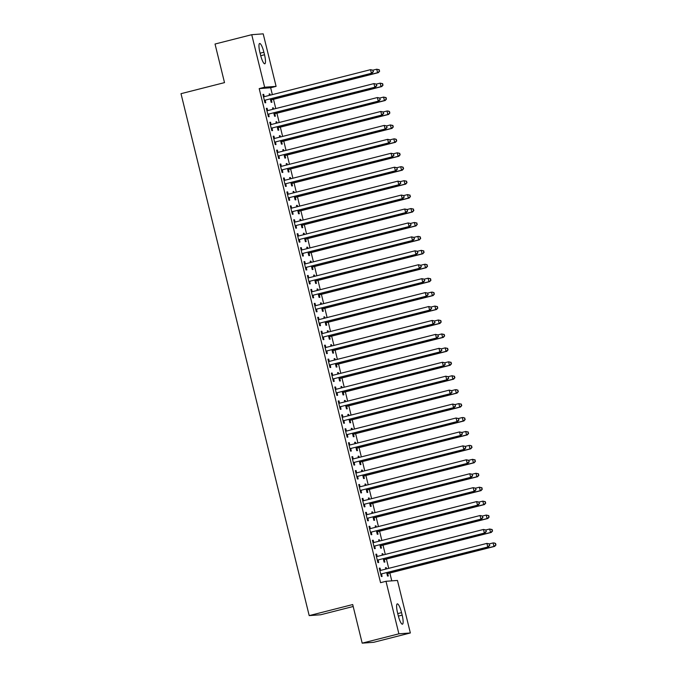 <?xml version="1.0" encoding="UTF-8"?>
<svg xmlns="http://www.w3.org/2000/svg" width="677" height="677" viewBox="0 0 677 677"><rect width="100%" height="100%" fill="white"/><g stroke="black" fill="none" stroke-linecap="round" stroke-linejoin="round"><path stroke-width="1.02" d="M391.78 580.866L389.85 573.013M388.708 568.35L386.432 559.084M385.289 554.421L383.013 545.154M381.862 540.483L379.585 531.217M378.443 526.554L376.167 517.287M375.016 512.616L372.739 503.349M371.597 498.687L369.32 489.42M368.178 484.749L365.902 475.482M364.751 470.82L362.474 461.553M361.332 456.882L359.055 447.615M357.905 442.953L355.628 433.686M354.486 429.023L352.209 419.748M351.067 415.086L348.79 405.819M347.639 401.156L345.363 391.89M344.221 387.219L341.944 377.952M340.793 373.289L338.517 364.023M337.374 359.352L335.098 350.085M333.947 345.422L331.671 336.156M330.528 331.485L328.252 322.218M327.109 317.555L324.833 308.289M323.682 303.618L321.406 294.351M320.263 289.688L317.987 280.422M316.836 275.759L314.56 266.493M313.417 261.821L311.141 252.555M309.998 247.892L307.722 238.626M306.571 233.954L304.295 224.688M303.152 220.025L300.876 210.759M299.725 206.087L297.448 196.821M296.306 192.158L294.03 182.892M292.887 178.22L290.611 168.954M289.46 164.291L287.183 155.025M286.041 150.362L283.765 141.087M282.614 136.424L280.337 127.158M279.195 122.495L276.918 113.228M275.776 108.557L273.5 99.291M272.349 94.628L270.665 87.756L276.098 86.377L264.639 87.223L251.734 34.696L263.201 33.85L276.098 86.377M397.458 580.443L410.355 632.97L398.888 633.824L385.992 581.289L397.458 580.443M398.888 633.824L362.187 643.15L373.653 642.304L410.355 632.97M353.182 606.499L320.67 614.767L309.203 615.613L181.004 93.68L224.51 82.619L215.032 44.03L251.734 34.696M382.082 553.896L382.827 553.71L382.048 553.769L382.387 555.157M382.827 553.71L383.131 554.962M384.324 559.811L384.875 562.071L384.104 562.13L383.275 558.77M375.887 554.353L376.624 554.167L375.853 554.226L377.901 562.587L378.68 562.528L378.121 560.268M376.624 554.167L377.182 556.426M375.236 526.029L375.98 525.843L375.202 525.902L375.549 527.29M375.98 525.843L376.285 527.095M377.478 531.944L378.037 534.204L377.258 534.263L376.437 530.903M369.041 526.486L369.777 526.3L369.007 526.359L371.064 534.72L371.834 534.661L371.284 532.41M369.777 526.3L370.336 528.559M368.39 498.162L369.134 497.976L368.364 498.035L368.703 499.423M369.134 497.976L369.447 499.228M370.632 504.077L371.191 506.337L370.412 506.396L369.591 503.036M362.195 498.627L362.94 498.433L362.161 498.492L364.218 506.853L364.988 506.794L364.438 504.543M362.94 498.433L363.49 500.692M361.552 470.303L362.288 470.109L361.518 470.168L361.856 471.556M362.288 470.109L362.601 471.37M363.786 476.219L364.344 478.47L363.566 478.529L362.745 475.169M355.349 470.76L356.094 470.566L355.315 470.625L357.371 478.986L358.15 478.927L357.591 476.676M356.094 470.566L356.644 472.825M354.706 442.436L355.442 442.242L354.672 442.301L355.01 443.689M355.442 442.242L355.755 443.503M356.948 448.352L357.498 450.603L356.728 450.662L355.899 447.302M348.503 442.893L349.247 442.699L348.477 442.758L350.525 451.119L351.304 451.06L350.745 448.809M349.247 442.699L349.806 444.958M347.86 414.569L348.604 414.375L347.826 414.434L348.164 415.822M348.604 414.375L348.909 415.636M350.102 420.485L350.652 422.736L349.882 422.795L349.053 419.435M341.665 415.026L342.401 414.84L341.631 414.891L343.679 423.252L344.458 423.193L343.899 420.942M342.401 414.84L342.96 417.091M341.013 386.702L341.758 386.516L340.98 386.567L341.326 387.955M341.758 386.516L342.063 387.769M343.256 392.618L343.806 394.869L343.036 394.928L342.207 391.568M334.819 387.159L335.555 386.973L334.785 387.024L336.841 395.385L337.611 395.334L337.061 393.075M335.555 386.973L336.114 389.224M334.167 358.835L334.912 358.649L334.133 358.7L334.48 360.088M334.912 358.649L335.217 359.902M336.41 364.751L336.968 367.002L336.19 367.061L335.369 363.701M327.973 359.292L328.717 359.106L327.939 359.165L329.995 367.518L330.765 367.467L330.215 365.208M328.717 359.106L329.267 361.357M327.321 330.968L328.066 330.782L327.296 330.833L327.634 332.221M328.066 330.782L328.379 332.035M329.564 336.884L330.122 339.143L329.344 339.194L328.523 335.834M321.126 331.425L321.871 331.239L321.093 331.298L323.149 339.651L323.919 339.6L323.369 337.341M321.871 331.239L322.421 333.49M320.483 303.101L321.22 302.915L320.449 302.974L320.788 304.354M321.22 302.915L321.533 304.168M322.726 309.017L323.276 311.276L322.497 311.327L321.677 307.976M314.28 303.558L315.025 303.372L314.246 303.431L316.303 311.792L317.081 311.733L316.523 309.474M315.025 303.372L315.575 305.623M313.637 275.234L314.382 275.048L313.603 275.107L313.942 276.495M314.382 275.048L314.687 276.301M315.88 281.15L316.43 283.409L315.66 283.468L314.83 280.109M307.434 275.691L308.179 275.505L307.409 275.564L309.457 283.925L310.235 283.866L309.677 281.607M308.179 275.505L308.737 277.765M306.791 247.367L307.536 247.181L306.757 247.24L307.096 248.628M307.536 247.181L307.84 248.434M309.034 253.283L309.584 255.542L308.814 255.601L307.984 252.242M300.596 247.824L301.333 247.638L300.563 247.697L302.611 256.058L303.389 255.999L302.839 253.748M301.333 247.638L301.891 249.898M299.945 219.5L300.69 219.314L299.911 219.373L300.258 220.761M300.69 219.314L300.994 220.567M302.187 225.416L302.746 227.675L301.967 227.734L301.147 224.375M293.75 219.966L294.495 219.771L293.716 219.83L295.773 228.191L296.543 228.132L295.993 225.881M294.495 219.771L295.045 222.031M293.099 191.642L293.843 191.447L293.073 191.506L293.412 192.894M293.843 191.447L294.156 192.708M295.341 197.557L295.9 199.808L295.121 199.867L294.3 196.508M286.904 192.099L287.649 191.904L286.87 191.963L288.927 200.324L289.697 200.265L289.147 198.014M287.649 191.904L288.199 194.164M286.261 163.775L286.997 163.58L286.227 163.639L286.566 165.027M286.997 163.58L287.31 164.841M288.495 169.69L289.054 171.941L288.275 172L287.454 168.641M280.058 164.232L280.803 164.037L280.024 164.096L282.081 172.457L282.859 172.398L282.301 170.147M280.803 164.037L281.353 166.297M279.415 135.908L280.151 135.713L279.381 135.772L279.719 137.16M280.151 135.713L280.464 136.974M281.657 141.823L282.207 144.074L281.437 144.133L280.608 140.774M273.212 136.365L273.957 136.179L273.186 136.229L275.234 144.59L276.013 144.531L275.454 142.28M273.957 136.179L274.515 138.43M272.569 108.041L273.313 107.846L272.535 107.905L272.873 109.293M273.313 107.846L273.618 109.107M274.811 113.956L275.361 116.207L274.591 116.266L273.762 112.907M266.374 108.498L267.11 108.312L266.34 108.362L268.388 116.723L269.167 116.672L268.608 114.413M267.11 108.312L267.669 110.563M270.665 87.756L259.198 88.611L380.55 582.677L385.992 581.289M262.947 94.56L263.692 94.374L262.913 94.433L264.969 102.794L265.748 102.735L265.189 100.484M263.692 94.374L264.242 96.633M269.15 94.103L269.886 93.917L269.116 93.976L269.454 95.364M269.886 93.917L270.199 95.169M271.384 100.018L271.942 102.278L271.164 102.337L270.343 98.977M269.793 122.427L270.538 122.241L269.759 122.3L271.815 130.661L272.586 130.602L272.036 128.342M270.538 122.241L271.088 124.5M275.988 121.97L276.732 121.784L275.962 121.843L276.301 123.231M276.732 121.784L277.045 123.036M278.23 127.885L278.789 130.145L278.01 130.204L277.189 126.844M276.639 150.294L277.384 150.108L276.605 150.167L278.662 158.528L279.432 158.469L278.882 156.209M277.384 150.108L277.934 152.367M282.834 149.837L283.578 149.651L282.8 149.71L283.147 151.089M283.578 149.651L283.883 150.903M285.076 155.752L285.635 158.012L284.856 158.063L284.035 154.711M283.485 178.161L284.222 177.975L283.451 178.034L285.499 186.395L286.278 186.336L285.728 184.076M284.222 177.975L284.78 180.226M289.68 177.704L290.425 177.518L289.646 177.577L289.984 178.956M290.425 177.518L290.729 178.77M291.922 183.619L292.472 185.879L291.702 185.93L290.873 182.578M290.323 206.028L291.068 205.842L290.298 205.901L292.346 214.254L293.124 214.203L292.566 211.943M291.068 205.842L291.626 208.093M296.526 205.571L297.271 205.385L296.492 205.436L296.831 206.823M297.271 205.385L297.575 206.637M298.769 211.486L299.319 213.746L298.549 213.797L297.719 210.437M297.169 233.895L297.914 233.709L297.135 233.76L299.192 242.121L299.97 242.07L299.412 239.81M297.914 233.709L298.464 235.96M303.372 233.438L304.108 233.252L303.338 233.303L303.677 234.691M304.108 233.252L304.422 234.504M305.615 239.353L306.165 241.604L305.386 241.664L304.565 238.304M304.015 261.762L304.76 261.576L303.981 261.627L306.038 269.988L306.808 269.928L306.258 267.677M304.76 261.576L305.31 263.827M310.21 261.305L310.955 261.11L310.184 261.17L310.523 262.558M310.955 261.11L311.268 262.371M312.452 267.22L313.011 269.471L312.232 269.531L311.412 266.171M310.861 289.629L311.606 289.443L310.828 289.494L312.884 297.855L313.654 297.795L313.104 295.544M311.606 289.443L312.156 291.694M317.056 289.172L317.801 288.977L317.022 289.037L317.369 290.425M317.801 288.977L318.105 290.238M319.299 295.087L319.857 297.338L319.079 297.398L318.258 294.038M317.708 317.496L318.444 317.301L317.674 317.361L319.722 325.722L320.5 325.662L319.95 323.411M318.444 317.301L319.002 319.561M323.902 317.039L324.647 316.844L323.868 316.904L324.207 318.292M324.647 316.844L324.952 318.105M326.145 322.954L326.695 325.205L325.925 325.265L325.095 321.905M324.545 345.363L325.29 345.168L324.52 345.228L326.568 353.589L327.346 353.529L326.788 351.278M325.29 345.168L325.849 347.428M330.748 344.898L331.493 344.711L330.714 344.771L331.053 346.159M331.493 344.711L331.798 345.972M332.991 350.821L333.541 353.072L332.771 353.132L331.942 349.772M331.392 373.23L332.136 373.035L331.358 373.095L333.414 381.456L334.193 381.396L333.634 379.145M332.136 373.035L332.686 375.295M337.595 372.765L338.331 372.578L337.561 372.638L337.899 374.026M338.331 372.578L338.644 373.831M339.837 378.68L340.387 380.939L339.617 380.999L338.788 377.639M338.238 401.089L338.982 400.902L338.204 400.962L340.26 409.323L341.03 409.263L340.48 407.004M338.982 400.902L339.532 403.162M344.432 400.632L345.177 400.445L344.407 400.505L344.745 401.893M345.177 400.445L345.49 401.698M346.675 406.547L347.233 408.806L346.455 408.866L345.634 405.506M345.084 428.956L345.829 428.769L345.05 428.829L347.106 437.19L347.876 437.13L347.326 434.871M345.829 428.769L346.379 431.029M351.278 428.499L352.023 428.313L351.245 428.372L351.591 429.76M352.023 428.313L352.328 429.565M353.521 434.414L354.079 436.673L353.301 436.733L352.48 433.373M351.93 456.823L352.666 456.637L351.896 456.696L353.953 465.057L354.723 464.997L354.173 462.738M352.666 456.637L353.225 458.888M358.125 456.366L358.869 456.18L358.091 456.239L358.438 457.618M358.869 456.18L359.174 457.432M360.367 462.281L360.926 464.54L360.147 464.591L359.318 461.24M358.776 484.69L359.512 484.504L358.742 484.563L360.79 492.915L361.569 492.864L361.01 490.605M359.512 484.504L360.071 486.755M364.971 484.233L365.715 484.047L364.937 484.097L365.275 485.485M365.715 484.047L366.02 485.299M367.213 490.148L367.763 492.407L366.993 492.458L366.164 489.099M365.614 512.557L366.359 512.371L365.588 512.421L367.636 520.782L368.415 520.731L367.856 518.472M366.359 512.371L366.917 514.622M371.817 512.1L372.553 511.914L371.783 511.964L372.122 513.352M372.553 511.914L372.866 513.166M374.059 518.015L374.609 520.266L373.839 520.325L373.01 516.966M372.46 540.424L373.205 540.238L372.426 540.288L374.483 548.649L375.261 548.59L374.703 546.339M373.205 540.238L373.755 542.489M378.663 539.967L379.399 539.772L378.629 539.831L378.968 541.219M379.399 539.772L379.712 541.033M380.897 545.882L381.456 548.133L380.677 548.192L379.856 544.833M379.306 568.291L380.051 568.105L379.272 568.155L381.329 576.516L382.099 576.457L381.549 574.206M380.051 568.105L380.601 570.356M385.501 567.834L386.245 567.639L385.475 567.698L385.814 569.086M386.245 567.639L386.559 568.9M387.743 573.749L388.302 576L387.523 576.059L386.702 572.7M402.163 615.139A9.19 1.963 -104.3 0 1 402.443 624.186A9.19 1.963 -104.3 0 1 398.194 615.427L397.577 612.922A9.19 1.963 -104.3 0 1 397.297 603.867A9.19 1.963 -104.3 0 1 401.546 612.626L402.163 615.139L398.364 616.104M259.198 88.611L264.639 87.223M362.187 643.15L352.709 604.553L309.203 615.613M259.934 52.535A9.19 1.963 -104.3 0 1 259.655 43.48A9.19 1.963 -104.3 0 1 263.895 52.239L264.512 54.752A9.19 1.963 -104.3 0 1 264.792 63.799A9.19 1.963 -104.3 0 1 260.552 55.04L259.934 52.535M265.079 100.171L372.164 73.099L265.079 100.171A1.439 1.405 -94.2 0 0 264.597 100.408L264.419 100.534M373.129 71.644L371.385 73.15L370.531 69.672L373.095 70.23L373.129 71.644L373.095 70.23M263.471 96.684L263.692 96.718A1.439 1.405 -94.2 0 0 264.225 96.693L370.531 69.672L372.79 70.247M265.849 100.12A1.439 1.405 -94.2 0 0 265.367 100.348L264.521 100.975M263.429 96.515L264.385 96.65M372.164 73.099L373.442 71.618M270.724 100.518L271.57 99.891A1.439 1.405 85.8 0 1 272.052 99.663L378.358 72.642L377.58 72.693L376.725 69.215L372.942 70.171M270.614 100.078L270.792 99.942A1.439 1.405 85.8 0 1 271.274 99.714L377.58 72.693L379.636 71.161L378.985 69.79L379.323 71.187M378.985 69.79L376.725 69.215L379.298 69.765M379.636 71.161L378.358 72.642M268.498 114.108L375.583 87.028L268.498 114.108A1.439 1.405 -94.2 0 0 268.016 114.337L267.838 114.472M376.547 85.573L374.804 87.088L373.949 83.601L376.522 84.16L376.547 85.573L376.522 84.16M266.89 110.622L267.11 110.656A1.439 1.405 -94.2 0 0 267.643 110.622L373.949 83.601L376.209 84.185M269.277 114.049A1.439 1.405 -94.2 0 0 268.794 114.278L267.948 114.904M266.848 110.444L267.804 110.579M375.583 87.028L376.861 85.556M271.926 128.038L379.002 100.966L271.926 128.038A1.439 1.405 -94.2 0 0 271.435 128.275L271.257 128.402M379.975 99.511L378.231 101.017L377.377 97.539L379.941 98.089L379.975 99.511L379.941 98.089M270.318 124.551L270.538 124.585A1.439 1.405 -94.2 0 0 271.062 124.56L377.377 97.539L379.628 98.114M272.696 127.987A1.439 1.405 -94.2 0 0 272.213 128.215L271.367 128.842M270.275 124.382L271.223 124.517M379.002 100.966L380.279 99.485M274.143 114.447L274.989 113.821A1.439 1.405 85.8 0 1 275.471 113.592L381.777 86.571L381.007 86.631L380.152 83.144L376.37 84.109M274.033 114.015L274.21 113.88A1.439 1.405 85.8 0 1 274.701 113.651L381.007 86.631L383.055 85.09L382.403 83.728L382.75 85.116M382.403 83.728L380.152 83.144L382.717 83.703M383.055 85.09L381.777 86.571M277.562 128.385L278.408 127.758A1.439 1.405 85.8 0 1 278.89 127.521L385.205 100.501L384.426 100.56L383.571 97.082L379.789 98.038M277.46 127.945L277.638 127.809A1.439 1.405 85.8 0 1 278.12 127.581L384.426 100.56L386.482 99.028L385.831 97.657L386.169 99.054M385.831 97.657L383.571 97.082L386.135 97.632M386.482 99.028L385.205 100.501M275.344 141.975L382.429 114.895L275.344 141.975A1.439 1.405 -94.2 0 0 274.862 142.204L274.684 142.339M383.394 113.44L381.65 114.955L380.796 111.468L383.36 112.027L383.394 113.44L383.36 112.027M273.736 138.489L273.957 138.523A1.439 1.405 -94.2 0 0 274.49 138.489L380.796 111.468L383.055 112.052M276.123 141.916A1.439 1.405 -94.2 0 0 275.632 142.145L274.786 142.771M273.694 138.311L274.65 138.446M382.429 114.895L383.707 113.423M278.763 155.905L385.848 128.833L278.763 155.905A1.439 1.405 -94.2 0 0 278.281 156.133L278.103 156.269M386.821 127.378L385.078 128.884L384.223 125.406L386.787 125.956L386.821 127.378L386.787 125.956M277.155 152.418L277.375 152.452A1.439 1.405 -94.2 0 0 277.908 152.427L384.223 125.406L386.474 125.981M279.542 155.854A1.439 1.405 -94.2 0 0 279.059 156.082L278.213 156.709M277.113 152.249L278.069 152.384M385.848 128.833L387.126 127.352M280.989 142.314L281.835 141.688A1.439 1.405 85.8 0 1 282.317 141.459L388.623 114.438L387.853 114.498L386.999 111.011L383.207 111.976M280.879 141.882L281.057 141.747A1.439 1.405 85.8 0 1 281.539 141.518L387.853 114.498L389.901 112.957L389.25 111.587L389.597 112.983M389.25 111.587L387.769 110.952L389.563 111.57M389.901 112.957L388.623 114.438M284.408 156.252L285.254 155.625A1.439 1.405 85.8 0 1 285.736 155.388L392.051 128.368L391.272 128.427L390.417 124.949L386.635 125.905M284.306 155.812L284.484 155.676A1.439 1.405 85.8 0 1 284.966 155.448L391.272 128.427L393.329 126.895L392.677 125.524L393.015 126.921M392.677 125.524L390.417 124.949L392.982 125.499M393.329 126.895L392.051 128.368M282.191 169.842L389.275 142.762L282.191 169.842A1.439 1.405 -94.2 0 0 281.708 170.071L281.53 170.206M390.24 141.307L388.496 142.822L387.642 139.335L390.206 139.894L390.24 141.307L390.206 139.894M280.583 166.356L280.803 166.381A1.439 1.405 -94.2 0 0 281.336 166.356L387.642 139.335L389.901 139.911M282.961 169.783A1.439 1.405 -94.2 0 0 282.478 170.012L281.632 170.638M280.54 166.178L281.497 166.314M389.275 142.762L390.553 141.281M287.835 170.181L288.681 169.555A1.439 1.405 85.8 0 1 289.164 169.326L395.47 142.305L394.691 142.365L393.836 138.878L390.054 139.843M287.725 169.741L287.903 169.614A1.439 1.405 85.8 0 1 288.385 169.385L394.691 142.365L396.747 140.824L396.096 139.454L396.434 140.85M396.096 139.454L394.615 138.819L396.409 139.437M396.747 140.824L395.47 142.305M285.609 183.772L392.694 156.692L285.609 183.772A1.439 1.405 -94.2 0 0 285.127 184L284.949 184.136M393.659 155.245L391.915 156.751L391.061 153.273L393.633 153.823L393.659 155.245L393.633 153.823M284.002 180.285L284.222 180.319A1.439 1.405 -94.2 0 0 284.755 180.294L391.061 153.273L393.32 153.848M286.388 183.712A1.439 1.405 -94.2 0 0 285.906 183.949L285.059 184.576M283.959 180.116L284.915 180.251M392.694 156.692L393.972 155.219M291.254 184.119L292.1 183.484A1.439 1.405 85.8 0 1 292.582 183.255L398.888 156.235L398.118 156.294L397.264 152.807L393.481 153.772M291.144 183.679L291.33 183.543A1.439 1.405 85.8 0 1 291.812 183.315L398.118 156.294L400.166 154.762L399.515 153.391L399.862 154.779M399.515 153.391L397.264 152.807L399.828 153.366M400.166 154.762L398.888 156.235M289.037 197.709L396.113 170.629L289.037 197.709A1.439 1.405 -94.2 0 0 288.554 197.938L288.368 198.065M397.086 169.174L395.343 170.689L394.488 167.202L397.052 167.761L397.086 169.174L397.052 167.761M287.429 194.223L287.649 194.248A1.439 1.405 -94.2 0 0 288.174 194.223L394.488 167.202L396.739 167.778M289.807 197.65A1.439 1.405 -94.2 0 0 289.324 197.879L288.478 198.505M287.387 194.045L288.334 194.181M396.113 170.629L397.391 169.148M294.673 198.048L295.519 197.422A1.439 1.405 85.8 0 1 296.01 197.193L402.316 170.172L401.537 170.223L400.682 166.745L396.9 167.71M294.571 197.608L294.749 197.481A1.439 1.405 85.8 0 1 295.231 197.244L401.537 170.223L403.594 168.691L402.942 167.321L403.28 168.717M402.942 167.321L401.461 166.686L403.247 167.304M403.594 168.691L402.316 170.172M292.456 211.639L399.54 184.559L292.456 211.639A1.439 1.405 -94.2 0 0 291.973 211.867L291.795 212.003M400.505 183.103L398.761 184.618L397.907 181.131L400.471 181.69L400.505 183.103L400.471 181.69M290.848 208.152L291.068 208.186A1.439 1.405 -94.2 0 0 291.601 208.152L397.907 181.131L400.166 181.715M293.234 211.579A1.439 1.405 -94.2 0 0 292.743 211.808L291.897 212.443M290.805 207.974L291.762 208.118M399.54 184.559L400.818 183.086M298.1 211.986L298.946 211.351A1.439 1.405 85.8 0 1 299.429 211.122L405.735 184.102L404.964 184.161L404.11 180.674L400.319 181.639M297.99 211.546L298.168 211.41A1.439 1.405 85.8 0 1 298.65 211.182L404.964 184.161L407.012 182.629L406.361 181.258L406.708 182.646M406.361 181.258L404.11 180.674L406.674 181.233M407.012 182.629L405.735 184.102M295.874 225.576L402.959 198.496L295.874 225.576A1.439 1.405 -94.2 0 0 295.392 225.805L295.214 225.932M403.932 197.041L402.189 198.556L401.334 195.069L403.898 195.628L403.932 197.041L403.898 195.628M294.267 222.09L294.487 222.115A1.439 1.405 -94.2 0 0 295.02 222.09L401.334 195.069L403.585 195.645M296.653 225.517A1.439 1.405 -94.2 0 0 296.171 225.746L295.324 226.372M294.224 221.912L295.18 222.048M402.959 198.496L404.237 197.015M301.519 225.915L302.365 225.289A1.439 1.405 85.8 0 1 302.847 225.06L409.162 198.039L408.383 198.09L407.529 194.612L403.746 195.568M301.417 225.475L301.595 225.348A1.439 1.405 85.8 0 1 302.077 225.111L408.383 198.09L410.44 196.558L409.788 195.188L410.127 196.584M409.788 195.188L407.529 194.612L410.093 195.162M410.44 196.558L409.162 198.039M299.302 239.506L406.386 212.426L299.302 239.506A1.439 1.405 -94.2 0 0 298.819 239.734L298.642 239.87M407.351 210.97L405.608 212.485L404.753 208.998L407.317 209.557L407.351 210.97L407.317 209.557M297.694 236.019L297.914 236.053A1.439 1.405 -94.2 0 0 298.447 236.019L404.753 208.998L407.012 209.582M300.072 239.446A1.439 1.405 -94.2 0 0 299.589 239.675L298.743 240.31M297.652 235.841L298.608 235.985M406.386 212.426L407.664 210.953M304.946 239.844L305.792 239.218A1.439 1.405 85.8 0 1 306.275 238.989L412.581 211.969L411.802 212.028L410.947 208.541L407.165 209.506M304.836 239.413L305.014 239.277A1.439 1.405 85.8 0 1 305.496 239.049L411.802 212.028L413.859 210.496L413.207 209.125L413.545 210.513M413.207 209.125L410.947 208.541L413.52 209.1M413.859 210.496L412.581 211.969M302.721 253.435L409.805 226.363L302.721 253.435A1.439 1.405 -94.2 0 0 302.238 253.672L302.06 253.799M410.77 224.908L409.026 226.414L408.172 222.936L410.744 223.486L410.77 224.908L410.744 223.486M301.113 249.948L301.333 249.982A1.439 1.405 -94.2 0 0 301.866 249.957L408.172 222.936L410.431 223.512M303.499 253.384A1.439 1.405 -94.2 0 0 303.017 253.613L302.17 254.239M301.07 249.779L302.027 249.915M409.805 226.363L411.083 224.882M308.365 253.782L309.211 253.156A1.439 1.405 85.8 0 1 309.694 252.927L416 225.906L415.229 225.957L414.375 222.479L410.592 223.435M308.255 253.342L308.441 253.206A1.439 1.405 85.8 0 1 308.924 252.978L415.229 225.957L417.277 224.425L416.626 223.055L416.973 224.451M416.626 223.055L414.375 222.479L416.939 223.029M417.277 224.425L416 225.906M306.148 267.373L413.224 240.293L306.148 267.373A1.439 1.405 -94.2 0 0 305.665 267.601L305.479 267.737M414.197 238.837L412.454 240.352L411.599 236.865L414.163 237.424L414.197 238.837L414.163 237.424M304.54 263.886L304.76 263.92A1.439 1.405 -94.2 0 0 305.293 263.886L411.599 236.865L413.85 237.449M306.918 267.313A1.439 1.405 -94.2 0 0 306.436 267.542L305.589 268.168M304.498 263.708L305.445 263.844M413.224 240.293L414.502 238.82M311.784 267.711L312.639 267.085A1.439 1.405 85.8 0 1 313.121 266.856L419.427 239.836L418.648 239.895L417.794 236.408L414.011 237.373M311.682 267.28L311.86 267.144A1.439 1.405 85.8 0 1 312.342 266.916L418.648 239.895L420.705 238.355L420.053 236.984L420.392 238.38M420.053 236.984L418.572 236.349L420.358 236.967M420.705 238.355L419.427 239.836M309.567 281.302L416.651 254.23L309.567 281.302A1.439 1.405 -94.2 0 0 309.084 281.53L308.907 281.666M417.616 252.775L415.873 254.281L415.018 250.803L417.582 251.353L417.616 252.775L417.582 251.353M307.959 277.815L308.179 277.849A1.439 1.405 -94.2 0 0 308.712 277.824L415.018 250.803L417.277 251.379M310.345 281.251A1.439 1.405 -94.2 0 0 309.863 281.48L309.017 282.106M307.917 277.646L308.873 277.782M416.651 254.23L417.929 252.749M315.211 281.649L316.057 281.023A1.439 1.405 85.8 0 1 316.54 280.786L422.846 253.765L422.076 253.824L421.221 250.346L417.43 251.302M315.101 281.209L315.279 281.073A1.439 1.405 85.8 0 1 315.761 280.845L422.076 253.824L424.124 252.293L423.472 250.922L423.819 252.318M423.472 250.922L421.221 250.346L423.785 250.896M424.124 252.293L422.846 253.765M312.986 295.24L420.07 268.16L312.986 295.24A1.439 1.405 -94.2 0 0 312.503 295.468L312.325 295.604M421.043 266.704L419.3 268.219L418.445 264.732L421.009 265.291L421.043 266.704L421.009 265.291M311.378 291.753L311.598 291.787A1.439 1.405 -94.2 0 0 312.131 291.753L418.445 264.732L420.696 265.316M313.764 295.18A1.439 1.405 -94.2 0 0 313.282 295.409L312.435 296.035M311.335 291.575L312.292 291.711M420.07 268.16L421.348 266.679M318.63 295.578L319.476 294.952A1.439 1.405 85.8 0 1 319.959 294.723L426.273 267.703L425.494 267.762L424.64 264.275L420.857 265.24M318.528 295.138L318.706 295.011A1.439 1.405 85.8 0 1 319.189 294.783L425.494 267.762L427.551 266.222L426.899 264.851L427.238 266.247M426.899 264.851L425.418 264.216L427.204 264.834M427.551 266.222L426.273 267.703M316.413 309.169L423.497 282.089L316.413 309.169A1.439 1.405 -94.2 0 0 315.931 309.397L315.753 309.533M424.462 280.642L422.719 282.148L421.864 278.67L424.428 279.22L424.462 280.642L424.428 279.22M314.805 305.682L315.025 305.716A1.439 1.405 -94.2 0 0 315.558 305.691L421.864 278.67L424.124 279.246M317.183 309.11A1.439 1.405 -94.2 0 0 316.701 309.347L315.854 309.973M314.763 305.513L315.719 305.649M423.497 282.089L424.775 280.616M322.057 309.516L322.904 308.881A1.439 1.405 85.8 0 1 323.386 308.653L429.692 281.632L428.913 281.691L428.059 278.205L424.276 279.169M321.947 309.076L322.125 308.94A1.439 1.405 85.8 0 1 322.607 308.712L428.913 281.691L430.97 280.16L430.318 278.789L430.657 280.176M430.318 278.789L428.059 278.205L430.631 278.763M430.97 280.16L429.692 281.632M319.832 323.107L426.916 296.027L319.832 323.107A1.439 1.405 -94.2 0 0 319.349 323.335L319.172 323.471M427.881 294.571L426.138 296.086L425.283 292.599L427.856 293.158L427.881 294.571L427.856 293.158M318.224 319.62L318.444 319.646A1.439 1.405 -94.2 0 0 318.977 319.62L425.283 292.599L427.542 293.175M320.61 323.047A1.439 1.405 -94.2 0 0 320.128 323.276L319.282 323.902M318.182 319.442L319.138 319.578M426.916 296.027L428.194 294.546M325.476 323.445L326.322 322.819A1.439 1.405 85.8 0 1 326.805 322.59L433.111 295.57L432.341 295.629L431.486 292.142L427.703 293.107M325.366 323.005L325.552 322.878A1.439 1.405 85.8 0 1 326.035 322.65L432.341 295.629L434.389 294.089L433.737 292.718L434.084 294.114M433.737 292.718L432.256 292.083L434.05 292.701M434.389 294.089L433.111 295.57M323.259 337.036L430.335 309.956L323.259 337.036A1.439 1.405 -94.2 0 0 322.777 337.264L322.59 337.4M431.308 308.509L429.565 310.015L428.71 306.537L431.274 307.087L431.308 308.509L431.274 307.087M321.651 333.549L321.871 333.583A1.439 1.405 -94.2 0 0 322.404 333.558L428.71 306.537L430.961 307.113M324.029 336.977A1.439 1.405 -94.2 0 0 323.547 337.214L322.701 337.84M321.609 333.372L322.565 333.516M430.335 309.956L431.613 308.484M328.904 337.383L329.75 336.748A1.439 1.405 85.8 0 1 330.232 336.52L436.538 309.499L435.76 309.558L434.905 306.072L431.122 307.036M328.794 336.943L328.971 336.808A1.439 1.405 85.8 0 1 329.454 336.579L435.76 309.558L437.816 308.027L437.164 306.656L437.503 308.043M437.164 306.656L434.905 306.072L437.469 306.63M437.816 308.027L436.538 309.499M326.678 350.974L433.762 323.894L326.678 350.974A1.439 1.405 -94.2 0 0 326.196 351.202L326.018 351.329M434.727 322.438L432.984 323.953L432.129 320.466L434.693 321.025L434.727 322.438L434.693 321.025M325.07 347.487L325.29 347.513A1.439 1.405 -94.2 0 0 325.823 347.487L432.129 320.466L434.389 321.042M327.456 350.914A1.439 1.405 -94.2 0 0 326.974 351.143L326.128 351.769M325.028 347.309L325.984 347.445M433.762 323.894L435.04 322.413M332.322 351.312L333.169 350.686A1.439 1.405 85.8 0 1 333.651 350.458L439.957 323.437L439.187 323.488L438.332 320.009L434.541 320.966M332.212 350.872L332.39 350.745A1.439 1.405 85.8 0 1 332.872 350.508L439.187 323.488L441.235 321.956L440.583 320.585L440.93 321.981M440.583 320.585L438.332 320.009L440.896 320.56M441.235 321.956L439.957 323.437M330.097 364.903L437.181 337.823L330.097 364.903A1.439 1.405 -94.2 0 0 329.614 365.131L329.437 365.267M438.154 336.367L436.411 337.882L435.556 334.396L438.121 334.954L438.154 336.367L438.121 334.954M328.497 361.416L328.709 361.45A1.439 1.405 -94.2 0 0 329.242 361.416L435.556 334.396L437.807 334.98M330.875 364.844A1.439 1.405 -94.2 0 0 330.393 365.072L329.547 365.707M328.447 361.239L329.403 361.383M437.181 337.823L438.459 336.351M335.741 365.241L336.587 364.615A1.439 1.405 85.8 0 1 337.07 364.387L443.384 337.366L442.606 337.425L441.751 333.939L437.968 334.903M335.64 364.81L335.817 364.675A1.439 1.405 85.8 0 1 336.3 364.446L442.606 337.425L444.662 335.894L444.01 334.523L444.349 335.91M444.01 334.523L441.751 333.939L444.315 334.497M444.662 335.894L443.384 337.366M333.524 378.832L440.609 351.761L333.524 378.832A1.439 1.405 -94.2 0 0 333.042 379.069L332.864 379.196M441.573 350.305L439.83 351.812L438.975 348.333L441.539 348.892L441.573 350.305L441.539 348.892M331.916 375.346L332.136 375.38A1.439 1.405 -94.2 0 0 332.669 375.354L438.975 348.333L441.235 348.909M334.294 378.781A1.439 1.405 -94.2 0 0 333.812 379.01L332.966 379.636M331.874 375.176L332.83 375.312M440.609 351.761L441.886 350.28M339.169 379.179L340.015 378.553A1.439 1.405 85.8 0 1 340.497 378.325L446.803 351.304L446.033 351.355L445.17 347.876L441.387 348.833M339.059 378.739L339.236 378.604A1.439 1.405 85.8 0 1 339.719 378.375L446.033 351.355L448.081 349.823L447.429 348.452L447.768 349.848M447.429 348.452L445.17 347.876L447.742 348.427M448.081 349.823L446.803 351.304M336.943 392.77L444.027 365.69L336.943 392.77A1.439 1.405 -94.2 0 0 336.461 392.998L336.283 393.134M445.001 364.234L443.257 365.749L442.394 362.263L444.967 362.821L445.001 364.234L444.967 362.821M335.335 389.283L335.555 389.317A1.439 1.405 -94.2 0 0 336.088 389.283L442.394 362.263L444.654 362.847M337.721 392.711A1.439 1.405 -94.2 0 0 337.239 392.939L336.393 393.574M335.293 389.106L336.249 389.25M444.027 365.69L445.305 364.218M342.587 393.109L343.434 392.482A1.439 1.405 85.8 0 1 343.916 392.254L450.222 365.233L449.452 365.292L448.597 361.806L444.814 362.77M342.477 392.677L342.664 392.542A1.439 1.405 85.8 0 1 343.146 392.313L449.452 365.292L451.508 363.752L450.848 362.39L451.195 363.777M450.848 362.39L448.597 361.806L451.161 362.364M451.508 363.752L450.222 365.233M340.37 406.699L447.446 379.628L340.37 406.699A1.439 1.405 -94.2 0 0 339.888 406.936L339.702 407.063M448.419 378.172L446.676 379.679L445.821 376.2L448.386 376.75L448.419 378.172L448.386 376.75M338.762 403.213L338.982 403.247A1.439 1.405 -94.2 0 0 339.515 403.221L445.821 376.2L448.072 376.776M341.14 406.649A1.439 1.405 -94.2 0 0 340.658 406.877L339.812 407.503M338.72 403.043L339.676 403.179M447.446 379.628L448.733 378.147M346.015 407.046L346.861 406.42A1.439 1.405 85.8 0 1 347.343 406.183L453.649 379.162L452.871 379.222L452.016 375.743L448.233 376.7M345.905 406.606L346.082 406.471A1.439 1.405 85.8 0 1 346.565 406.242L452.871 379.222L454.927 377.69L454.275 376.319L454.614 377.715M454.275 376.319L452.016 375.743L454.58 376.294M454.927 377.69L453.649 379.162M343.789 420.637L450.874 393.557L343.789 420.637A1.439 1.405 -94.2 0 0 343.307 420.866L343.129 421.001M451.838 392.101L450.095 393.616L449.24 390.13L451.804 390.688L451.838 392.101L451.804 390.688M342.181 417.15L342.401 417.184A1.439 1.405 -94.2 0 0 342.934 417.15L449.24 390.13L451.5 390.714M344.568 420.578A1.439 1.405 -94.2 0 0 344.085 420.806L343.239 421.432M342.139 416.973L343.095 417.108M450.874 393.557L452.151 392.085M347.216 434.566L454.292 407.495L347.216 434.566A1.439 1.405 -94.2 0 0 346.726 434.795L346.548 434.93M455.266 406.039L453.522 407.546L452.668 404.067L455.232 404.618L455.266 406.039L455.232 404.618M345.608 431.08L345.829 431.114A1.439 1.405 -94.2 0 0 346.353 431.088L452.668 404.067L454.919 404.643M347.986 434.516A1.439 1.405 -94.2 0 0 347.504 434.744L346.658 435.37M345.558 430.91L346.514 431.046M454.292 407.495L455.57 406.014M350.635 448.504L457.72 421.424L350.635 448.504A1.439 1.405 -94.2 0 0 350.153 448.733L349.975 448.868M458.684 419.968L456.941 421.483L456.086 417.997L458.651 418.555L458.684 419.968L458.651 418.555M349.027 445.017L349.247 445.043A1.439 1.405 -94.2 0 0 349.781 445.017L456.086 417.997L458.346 418.581M351.405 448.445A1.439 1.405 -94.2 0 0 350.923 448.673L350.077 449.3M348.985 444.84L349.941 444.975M457.72 421.424L458.998 419.943M354.054 462.433L461.139 435.353L354.054 462.433A1.439 1.405 -94.2 0 0 353.572 462.662L353.394 462.797M462.112 433.906L460.368 435.413L459.505 431.934L462.078 432.485L462.112 433.906L462.078 432.485M352.446 458.947L352.666 458.981A1.439 1.405 -94.2 0 0 353.199 458.955L459.505 431.934L461.765 432.51M354.833 462.374A1.439 1.405 -94.2 0 0 354.35 462.611L353.504 463.237M352.404 458.778L353.36 458.913M461.139 435.353L462.416 433.881M357.481 476.371L464.566 449.291L357.481 476.371A1.439 1.405 -94.2 0 0 356.999 476.6L356.821 476.726M465.531 447.836L463.787 449.35L462.933 445.864L465.497 446.422L465.531 447.836L465.497 446.422M355.874 472.884L356.094 472.91A1.439 1.405 -94.2 0 0 356.627 472.884L462.933 445.864L465.192 446.439M358.251 476.312A1.439 1.405 -94.2 0 0 357.769 476.54L356.923 477.167M355.831 472.707L356.787 472.842M464.566 449.291L465.844 447.81M360.9 490.3L467.985 463.22L360.9 490.3A1.439 1.405 -94.2 0 0 360.418 490.529L360.24 490.664M468.949 461.773L467.206 463.28L466.351 459.793L468.924 460.352L468.949 461.773L468.924 460.352M359.292 486.814L359.512 486.848A1.439 1.405 -94.2 0 0 360.046 486.814L466.351 459.793L468.611 460.377M361.679 490.241A1.439 1.405 -94.2 0 0 361.196 490.47L360.35 491.104M359.25 486.636L360.206 486.78M467.985 463.22L469.263 461.748M364.328 504.238L471.404 477.158L364.328 504.238A1.439 1.405 -94.2 0 0 363.837 504.467L363.659 504.593M472.377 475.703L470.633 477.217L469.779 473.731L472.343 474.289L472.377 475.703L472.343 474.289M362.72 500.752L362.94 500.777A1.439 1.405 -94.2 0 0 363.464 500.752L469.779 473.731L472.03 474.306M365.098 504.179A1.439 1.405 -94.2 0 0 364.615 504.407L363.769 505.034M362.677 500.574L363.625 500.709M471.404 477.158L472.681 475.677M349.434 420.976L350.28 420.349A1.439 1.405 85.8 0 1 350.762 420.121L457.068 393.1L456.298 393.159L455.443 389.673L451.661 390.637M349.324 420.544L349.501 420.409A1.439 1.405 85.8 0 1 349.984 420.18L456.298 393.159L458.346 391.619L457.694 390.248L458.041 391.644M457.694 390.248L456.213 389.613L458.007 390.231M458.346 391.619L457.068 393.1M352.852 434.913L353.699 434.287A1.439 1.405 85.8 0 1 354.181 434.05L460.495 407.029L459.717 407.089L458.862 403.61L455.079 404.567M352.751 434.473L352.929 434.338A1.439 1.405 85.8 0 1 353.411 434.109L459.717 407.089L461.773 405.557L461.122 404.186L461.46 405.582M461.122 404.186L458.862 403.61L461.426 404.161M461.773 405.557L460.495 407.029M356.28 448.843L357.126 448.216A1.439 1.405 85.8 0 1 357.608 447.988L463.914 420.967L463.144 421.026L462.281 417.54L458.498 418.504M356.17 448.402L356.347 448.276A1.439 1.405 85.8 0 1 356.83 448.047L463.144 421.026L465.192 419.486L464.54 418.115L464.887 419.512M464.54 418.115L463.06 417.481L464.854 418.098M465.192 419.486L463.914 420.967M359.699 462.78L360.545 462.146A1.439 1.405 85.8 0 1 361.027 461.917L467.342 434.896L466.563 434.956L465.708 431.469L461.926 432.434M359.589 462.34L359.775 462.205A1.439 1.405 85.8 0 1 360.257 461.976L466.563 434.956L468.619 433.424L467.959 432.053L468.306 433.441M467.959 432.053L465.708 431.469L468.272 432.028M468.619 433.424L467.342 434.896M363.126 476.71L363.972 476.083A1.439 1.405 85.8 0 1 364.454 475.855L470.76 448.834L469.982 448.893L469.127 445.407L465.344 446.371M363.016 476.269L363.194 476.143A1.439 1.405 85.8 0 1 363.676 475.914L469.982 448.893L472.038 447.353L471.387 445.982L471.725 447.379M471.387 445.982L469.906 445.348L471.7 445.965M472.038 447.353L470.76 448.834M366.545 490.647L367.391 490.013A1.439 1.405 85.8 0 1 367.873 489.784L474.179 462.763L473.409 462.823L472.554 459.336L468.772 460.301M366.435 490.207L366.612 490.072A1.439 1.405 85.8 0 1 367.103 489.843L473.409 462.823L475.457 461.291L474.805 459.92L475.152 461.308M474.805 459.92L472.554 459.336L475.119 459.895M475.457 461.291L474.179 462.763M369.964 504.577L370.81 503.95A1.439 1.405 85.8 0 1 371.292 503.722L477.607 476.701L476.828 476.752L475.973 473.274L472.191 474.23M369.862 504.137L370.04 504.01A1.439 1.405 85.8 0 1 370.522 503.773L476.828 476.752L478.884 475.22L478.233 473.849L478.571 475.246M478.233 473.849L475.973 473.274L478.537 473.824M478.884 475.22L477.607 476.701M367.746 518.167L474.831 491.087L367.746 518.167A1.439 1.405 -94.2 0 0 367.264 518.396L367.086 518.531M475.796 489.632L474.052 491.147L473.198 487.66L475.762 488.219L475.796 489.632L475.762 488.219M366.139 514.681L366.359 514.715A1.439 1.405 -94.2 0 0 366.892 514.681L473.198 487.66L475.457 488.244M368.516 518.108A1.439 1.405 -94.2 0 0 368.034 518.337L367.188 518.971M366.096 514.503L367.052 514.647M474.831 491.087L476.109 489.615M373.391 518.506L374.237 517.88A1.439 1.405 85.8 0 1 374.719 517.651L481.025 490.63L480.255 490.69L479.392 487.203L475.609 488.168M373.281 518.074L373.459 517.939A1.439 1.405 85.8 0 1 373.941 517.71L480.255 490.69L482.303 489.158L481.652 487.787L481.999 489.175M481.652 487.787L479.392 487.203L481.965 487.762M482.303 489.158L481.025 490.63M371.165 532.097L478.25 505.025L371.165 532.097A1.439 1.405 -94.2 0 0 370.683 532.334L370.505 532.461M479.223 503.57L477.48 505.076L476.625 501.598L479.189 502.156L479.223 503.57L479.189 502.156M369.557 528.61L369.777 528.644A1.439 1.405 -94.2 0 0 370.311 528.619L476.625 501.598L478.876 502.173M371.944 532.046A1.439 1.405 -94.2 0 0 371.461 532.274L370.615 532.901M369.515 528.441L370.471 528.576M478.25 505.025L479.528 503.544M376.81 532.444L377.656 531.817A1.439 1.405 85.8 0 1 378.138 531.589L484.453 504.568L483.674 504.619L482.819 501.141L479.037 502.097M376.708 532.004L376.886 531.868A1.439 1.405 85.8 0 1 377.368 531.64L483.674 504.619L485.731 503.087L485.079 501.716L485.417 503.113M485.079 501.716L482.819 501.141L485.384 501.691M485.731 503.087L484.453 504.568M374.593 546.034L481.677 518.954L374.593 546.034A1.439 1.405 -94.2 0 0 374.11 546.263L373.932 546.398M482.642 517.499L480.898 519.014L480.044 515.527L482.608 516.086L482.642 517.499L482.608 516.086M372.985 542.548L373.205 542.582A1.439 1.405 -94.2 0 0 373.738 542.548L480.044 515.527L482.303 516.111M375.363 545.975A1.439 1.405 -94.2 0 0 374.88 546.204L374.034 546.83M372.942 542.37L373.899 542.505M481.677 518.954L482.955 517.482M380.237 546.373L381.083 545.747A1.439 1.405 85.8 0 1 381.566 545.518L487.872 518.497L487.093 518.557L486.238 515.07L482.456 516.035M380.127 545.941L380.305 545.806A1.439 1.405 85.8 0 1 380.787 545.577L487.093 518.557L489.149 517.016L488.498 515.654L488.836 517.042M488.498 515.654L486.238 515.07L488.811 515.629M489.149 517.016L487.872 518.497M378.011 559.964L485.096 532.892L378.011 559.964A1.439 1.405 -94.2 0 0 377.529 560.192L377.351 560.328M486.061 531.437L484.317 532.943L483.463 529.465L486.035 530.015L486.061 531.437L486.035 530.015M376.404 556.477L376.624 556.511A1.439 1.405 -94.2 0 0 377.157 556.486L483.463 529.465L485.722 530.04M378.79 559.913A1.439 1.405 -94.2 0 0 378.308 560.141L377.461 560.768M376.361 556.308L377.317 556.443M485.096 532.892L486.374 531.411M383.656 560.311L384.502 559.684A1.439 1.405 85.8 0 1 384.985 559.447L491.29 532.427L490.52 532.486L489.666 529.008L485.883 529.964M383.546 559.871L383.732 559.735A1.439 1.405 85.8 0 1 384.214 559.507L490.52 532.486L492.568 530.954L491.917 529.583L492.264 530.98M491.917 529.583L489.666 529.008L492.23 529.558M492.568 530.954L491.29 532.427M381.439 573.901L488.515 546.821L381.439 573.901A1.439 1.405 -94.2 0 0 380.956 574.13L380.77 574.265M489.488 545.366L487.745 546.881L486.89 543.394L489.454 543.953L489.488 545.366L489.454 543.953M379.831 570.415L380.051 570.449A1.439 1.405 -94.2 0 0 380.576 570.415L486.89 543.394L489.141 543.978M382.209 573.842A1.439 1.405 -94.2 0 0 381.726 574.071L380.88 574.697M379.789 570.237L380.736 570.372M488.515 546.821L489.793 545.34M387.075 574.24L387.921 573.614A1.439 1.405 85.8 0 1 388.412 573.385L494.718 546.364L493.939 546.424L493.084 542.937L489.302 543.902M386.973 573.808L387.151 573.673A1.439 1.405 85.8 0 1 387.633 573.444L493.939 546.424L495.996 544.883L495.344 543.513L495.682 544.909M495.344 543.513L493.863 542.878L495.649 543.496M495.996 544.883L494.718 546.364M263.895 52.239L260.095 53.204M264.512 54.752L260.721 55.717M401.546 612.626L397.746 613.599M263.692 96.718L264.284 96.676M264.597 100.408L265.367 100.348M271.57 99.891L270.792 99.942M272.052 99.663L271.274 99.714M267.11 110.656L267.703 110.605M268.016 114.337L268.794 114.278M270.538 124.585L271.13 124.543M271.435 128.275L272.213 128.215M274.989 113.821L274.21 113.88M275.471 113.592L274.701 113.651M278.408 127.758L277.638 127.809M278.89 127.521L278.12 127.581M273.957 138.523L274.549 138.472M274.862 142.204L275.632 142.145M277.375 152.452L277.976 152.41M278.281 156.133L279.059 156.082M281.835 141.688L281.057 141.747M282.317 141.459L281.539 141.518M285.254 155.625L284.484 155.676M285.736 155.388L284.966 155.448M280.803 166.381L281.395 166.339M281.708 170.071L282.478 170.012M288.681 169.555L287.903 169.614M289.164 169.326L288.385 169.385M284.222 180.319L284.814 180.277M285.127 184L285.906 183.949M292.1 183.484L291.33 183.543M292.582 183.255L291.812 183.315M287.649 194.248L288.241 194.206M288.554 197.938L289.324 197.879M295.519 197.422L294.749 197.481M296.01 197.193L295.231 197.244M291.068 208.186L291.66 208.144M291.973 211.867L292.743 211.808M298.946 211.351L298.168 211.41M299.429 211.122L298.65 211.182M294.487 222.115L295.087 222.073M295.392 225.805L296.171 225.746M302.365 225.289L301.595 225.348M302.847 225.06L302.077 225.111M297.914 236.053L298.506 236.011M298.819 239.734L299.589 239.675M305.792 239.218L305.014 239.277M306.275 238.989L305.496 239.049M301.333 249.982L301.925 249.94M302.238 253.672L303.017 253.613M309.211 253.156L308.441 253.206M309.694 252.927L308.924 252.978M304.76 263.92L305.352 263.869M305.665 267.601L306.436 267.542M312.639 267.085L311.86 267.144M313.121 266.856L312.342 266.916M308.179 277.849L308.771 277.807M309.084 281.53L309.863 281.48M316.057 281.023L315.279 281.073M316.54 280.786L315.761 280.845M311.598 291.787L312.199 291.736M312.503 295.468L313.282 295.409M319.476 294.952L318.706 295.011M319.959 294.723L319.189 294.783M315.025 305.716L315.617 305.674M315.931 309.397L316.701 309.347M322.904 308.881L322.125 308.94M323.386 308.653L322.607 308.712M318.444 319.646L319.036 319.603M319.349 323.335L320.128 323.276M326.322 322.819L325.552 322.878M326.805 322.59L326.035 322.65M321.871 333.583L322.464 333.541M322.777 337.264L323.547 337.214M329.75 336.748L328.971 336.808M330.232 336.52L329.454 336.579M325.29 347.513L325.882 347.47M326.196 351.202L326.974 351.143M333.169 350.686L332.39 350.745M333.651 350.458L332.872 350.508M328.709 361.45L329.31 361.408M329.614 365.131L330.393 365.072M336.587 364.615L335.817 364.675M337.07 364.387L336.3 364.446M332.136 375.38L332.729 375.337M333.042 379.069L333.812 379.01M340.015 378.553L339.236 378.604M340.497 378.325L339.719 378.375M335.555 389.317L336.147 389.267M336.461 392.998L337.239 392.939M343.434 392.482L342.664 392.542M343.916 392.254L343.146 392.313M338.982 403.247L339.575 403.204M339.888 406.936L340.658 406.877M346.861 406.42L346.082 406.471M347.343 406.183L346.565 406.242M342.401 417.184L342.994 417.134M343.307 420.866L344.085 420.806M345.829 431.114L346.421 431.071M346.726 434.795L347.504 434.744M349.247 445.043L349.84 445.001M350.153 448.733L350.923 448.673M352.666 458.981L353.259 458.938M353.572 462.662L354.35 462.611M356.094 472.91L356.686 472.868M356.999 476.6L357.769 476.54M359.512 486.848L360.105 486.805M360.418 490.529L361.196 490.47M362.94 500.777L363.532 500.735M363.837 504.467L364.615 504.407M350.28 420.349L349.501 420.409M350.762 420.121L349.984 420.18M353.699 434.287L352.929 434.338M354.181 434.05L353.411 434.109M357.126 448.216L356.347 448.276M357.608 447.988L356.83 448.047M360.545 462.146L359.775 462.205M361.027 461.917L360.257 461.976M363.972 476.083L363.194 476.143M364.454 475.855L363.676 475.914M367.391 490.013L366.612 490.072M367.873 489.784L367.103 489.843M370.81 503.95L370.04 504.01M371.292 503.722L370.522 503.773M366.359 514.715L366.951 514.672M367.264 518.396L368.034 518.337M374.237 517.88L373.459 517.939M374.719 517.651L373.941 517.71M369.777 528.644L370.378 528.602M370.683 532.334L371.461 532.274M377.656 531.817L376.886 531.868M378.138 531.589L377.368 531.64M373.205 542.582L373.797 542.531M374.11 546.263L374.88 546.204M381.083 545.747L380.305 545.806M381.566 545.518L380.787 545.577M376.624 556.511L377.216 556.469M377.529 560.192L378.308 560.141M384.502 559.684L383.732 559.735M384.985 559.447L384.214 559.507M380.051 570.449L380.643 570.398M380.956 574.13L381.726 574.071M387.921 573.614L387.151 573.673M388.412 573.385L387.633 573.444"/></g></svg>
